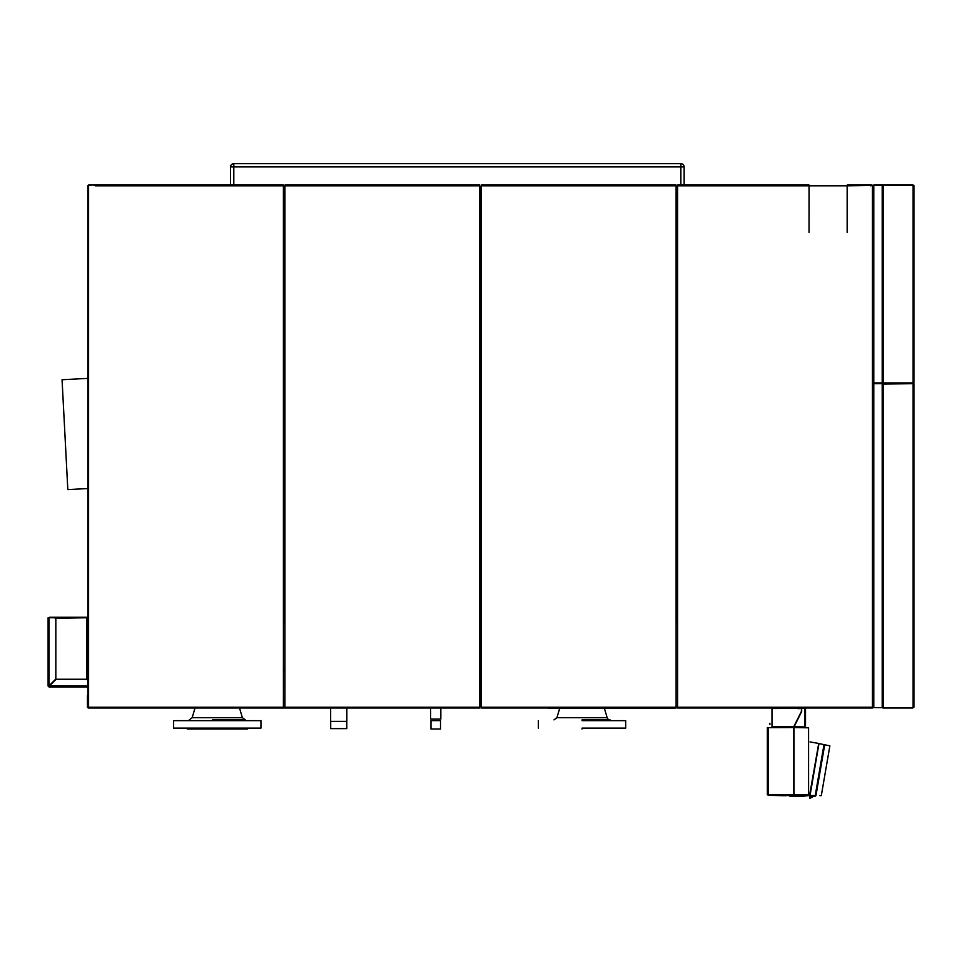 <?xml version="1.0" encoding="UTF-8"?>
<svg xmlns="http://www.w3.org/2000/svg" width="962" height="962" viewBox="0 0 962 962"><rect width="100%" height="100%" fill="white"/><g stroke="black" fill="none" stroke-linecap="round" stroke-linejoin="round"><path stroke-width="1.44" d="M785.786 795.718L768.145 795.37L793.758 795.49M793.758 795.634L785.798 795.55L786.651 794.696L785.653 795.694M798.111 708.717L801.406 708.381L801.406 711.435L793.758 726.719L771.969 726.815L771.969 708.513L798.484 708.393M767.399 727.921L767.399 794.203M767.399 784.006L767.387 763.996M767.399 742.46L767.399 735.473M793.758 794.732L768.169 794.6L768.169 727.657L793.758 727.525L793.758 794.732L768.169 794.6L768.157 782.01M768.145 764.081L768.157 742.664M768.157 733.164L768.157 732.214M768.157 729.725L768.157 727.921M805.507 726.045L805.507 708.477L805.495 726.045M804.773 726.755L804.761 725.805M797.161 720.61L801.683 711.555L794.095 726.755L804.809 726.935L804.761 708.489L801.683 708.429L804.761 708.489M801.683 708.429L801.683 711.555M794.047 795.514L808.573 795.406L794.047 795.658L803.691 795.442L803.691 794.672L794.047 794.756L808.573 794.636L808.573 727.813L794.047 727.549L794.047 794.756M818.686 743.446L810.04 741.918M803.715 796.151L809.547 795.49L803.691 795.478M809.547 795.49L818.722 743.458M790.511 796.247A1.912 1.912 -45 0 1 788.636 794.708A1.912 1.912 -45 0 0 790.511 796.247L793.277 796.247L790.511 796.247M803.655 796.247L793.277 796.247L803.655 796.247M824.711 744.756L815.944 795.646C823.087 795.622 823.087 795.622 815.944 795.646L824.711 744.756L829.869 745.875L821.307 795.634M819.889 795.634L820.658 795.634M813.624 796.295L809.908 798.34L809.908 797.005L809.908 798.34L813.624 796.295L809.908 796.308L815.199 796.283L809.908 796.308L809.908 796.921M823.989 744.636L818.987 743.542L823.989 744.636L815.235 795.526L810.028 795.55L818.987 743.542L810.028 795.55M88.215 699.975L88.215 585.377L88.215 699.975M87.831 699.975L87.831 585.377L87.831 699.975M88.215 208.345L88.215 261.832L88.215 208.345M88.215 261.832C88.215 301.082 88.215 301.082 88.215 261.832M88.215 337.47L88.215 185.81L88.215 337.47M95.082 185.81L283.79 185.81L283.405 193.073M88.588 185.425L88.588 707.238L88.588 488.504L67.821 489.598L62.061 379.737L88.588 378.343L88.588 185.425L90.5 185.425M87.831 337.47L87.831 185.81L87.831 337.47M87.831 185.81L87.831 261.832C87.831 301.082 87.831 301.082 87.831 261.832L87.831 185.81M95.466 185.053L88.588 185.053L95.466 185.053M87.831 338.997L87.831 583.85L87.831 338.997M88.215 583.85L88.215 338.997L88.215 583.85M883.344 382.924L883.344 185.425L913.13 185.425L913.13 382.924L883.344 382.924L883.344 185.425M873.785 382.924L882.96 382.924L882.19 382.924L882.19 185.425L873.785 185.425L873.785 382.924L873.785 185.425M913.9 185.425L913.9 382.539L913.9 185.425M913.515 382.539L913.515 185.425L913.515 382.539M882.575 382.924L882.575 185.425L882.575 382.924M873.785 185.053L911.603 185.053L873.785 185.053M911.603 185.053L913.13 185.053L911.603 185.053M873.027 186.953L873.027 192.689L873.027 186.953M873.027 375.661L873.027 382.539L873.027 375.661M913.9 383.682L913.9 707.238L913.9 383.682M913.515 707.238L913.515 383.682L913.515 707.238M883.344 384.066L913.13 383.682L913.13 707.623L883.344 707.623L883.344 384.066M873.785 707.623L873.785 383.682L882.19 383.682L882.19 707.623L873.785 707.623L873.785 383.682M882.575 707.623L882.575 383.682L882.575 707.623M882.96 708.008L912.758 708.008L882.96 708.008M883.344 707.623L883.344 383.682M873.027 385.209L873.027 390.945L873.027 385.209M809.042 185.053L677.633 185.053L809.042 185.053M677.633 270.803L677.633 707.238L677.633 185.81L809.042 185.81L809.042 232.419L809.114 185.81L847.161 185.81L809.114 185.81L809.114 192.172A0.625 0.625 -90 0 1 809.042 192.172A0.625 0.625 -90 0 0 809.114 192.172M809.042 185.81L684.138 185.81L684.138 166.907L680.88 166.907L680.88 163.66A3.259 3.259 -90 0 1 684.138 166.907A3.259 3.259 90 0 0 680.88 163.66A3.259 3.259 -90 0 1 684.138 166.907A3.259 3.259 -90 0 0 680.88 163.66L233.802 163.66L233.802 166.907L230.543 166.907A3.259 3.259 -90 0 1 233.802 163.66A3.259 3.259 90 0 0 230.543 166.907L230.543 185.81L230.543 166.907A3.259 3.259 90 0 1 233.802 163.66A3.259 3.259 90 0 0 230.543 166.907M847.161 185.81L847.161 232.419L847.245 192.172A0.625 0.625 -90 0 1 847.161 192.172A0.625 0.625 -90 0 0 847.245 192.172M809.042 232.419L809.042 193.073M847.245 185.81L872.45 185.425L872.45 707.238L677.633 707.238M847.161 232.419L847.161 193.073M872.45 708.008L677.633 708.008L872.45 708.008M873.219 185.425L873.219 707.623L873.219 185.425M872.835 185.425L872.835 707.623L872.835 185.425M870.538 185.81L872.45 185.425M847.245 185.053L872.077 185.053L847.245 185.053M677.633 185.81L677.633 193.073M479.761 622.246L479.761 270.803M481.289 707.238L676.106 707.238L676.106 185.81L481.289 185.81L481.289 707.238L481.289 186.58L479.761 186.58M481.289 185.053L676.106 185.053L481.289 185.053M676.49 622.246L676.49 186.195L676.49 622.246M676.106 708.008L481.289 708.008L676.106 708.008M480.146 193.831L480.146 706.854L480.146 193.831M284.944 707.238L479.761 707.238L479.761 185.81L284.944 185.81L284.944 707.238L284.944 186.58L283.79 186.58M284.56 622.246L284.56 186.195L284.56 622.246M283.405 270.803L283.405 622.246M284.944 708.008L479.761 708.008L284.944 708.008M346.849 708.008L430.639 708.008L346.849 708.008M440.837 708.008L479.761 708.008L440.837 708.008M284.944 185.053L479.761 185.053L284.944 185.053M480.904 270.803L480.904 186.58L480.904 270.803M480.904 689.67L480.904 622.246L480.904 689.67M195.021 708.008L88.215 708.008L195.021 708.008M230.543 185.053L88.973 185.053L230.543 185.053M87.831 707.623L87.831 185.425L87.831 707.623M88.215 185.425L88.215 707.623L88.215 185.425M90.5 185.053L283.405 185.053L90.5 185.053M88.588 707.238L283.405 707.238L283.405 185.81M88.973 708.008L283.405 708.008L88.973 708.008M675.913 707.623L537.686 707.623C525.348 707.623 525.348 707.623 537.686 707.623L675.913 707.623M675.913 708.008L481.096 708.008L675.913 708.008M537.686 708.008C525.348 708.008 525.348 708.008 537.686 708.008M769.889 723.28L769.889 724.434M677.44 708.008L872.257 708.008L677.44 708.008M677.44 707.623L872.257 707.623L677.44 707.623M548.328 708.008L549.47 708.008L548.328 708.008M674.771 708.381L548.328 708.381L674.771 708.381M559.68 708.381L548.328 708.381L559.68 708.381M87.831 701.887L88.588 701.887L87.831 701.887M283.405 701.887L284.944 701.887L283.405 701.887M284.944 702.272L283.405 702.272L284.944 702.272M88.588 702.272L87.831 702.272L88.588 702.272M87.446 695.394L87.446 707.238L87.446 695.394M479.569 707.623L88.215 707.623L479.569 707.623M430.639 707.623L346.849 707.623L430.639 707.623M330.651 707.623L239.418 707.623L330.651 707.623M87.831 701.514L88.588 701.514L87.831 701.514M283.405 701.514L284.944 701.514L283.405 701.514M190.969 708.008L479.569 708.008L190.969 708.008M87.446 696.548L87.446 707.238L87.446 696.548M676.106 352.248L677.248 351.587M680.88 185.81L680.88 166.907L233.802 166.907L233.802 163.66M582.046 728.402C526.972 728.402 526.972 728.402 582.046 728.402C637.121 728.402 637.121 728.402 582.046 728.402M582.046 728.126L625.709 728.126L582.046 728.126M582.046 720.646L625.709 720.646L582.046 720.646M582.046 719.889C527.597 719.889 527.597 719.889 582.046 719.889C636.483 719.889 636.483 719.889 582.046 719.889L610.088 719.889A3.054 3.054 -26.5 0 1 607.166 717.7L556.926 717.7L553.992 719.889M604.785 719.889L610.088 719.889M582.046 729.016C543.939 729.016 543.939 729.016 582.046 729.016C620.153 729.016 620.153 729.016 582.046 729.016M283.405 681.625L284.944 681.625L283.405 681.625M479.761 681.577L481.289 681.577L479.761 681.577M283.405 671.055A2.898 2.898 0.1 0 1 284.944 671.356A2.898 2.898 -179.9 0 0 283.405 671.055M430.639 707.238L430.639 719.083L440.837 719.083L440.837 707.238M430.964 720.622L440.512 720.622L440.512 729.016L430.964 729.016L430.964 720.622M330.651 707.238L330.651 721.368L346.849 721.368L346.849 707.238M330.7 721.368L330.7 728.631L346.801 728.631L346.801 721.368M173.881 728.402L260.666 728.402L173.881 728.402M173.617 728.126L260.942 728.126L173.617 728.126L173.617 720.646L260.942 720.646L173.617 720.646M260.942 728.126L260.942 720.646M222.126 719.889L217.508 719.889M212.41 719.889L245.322 719.889L242.388 717.7L192.16 717.7L242.388 717.7L239.297 707.238M187.253 729.016L247.306 729.016L187.253 729.016M49.627 686.519L86.869 686.038M49.627 685.738L87.734 686.038L87.734 680.399L86.592 679.256L56.109 679.256L49.327 686.038M55.171 618.229L86.772 617.76L55.171 618.229M86.772 617.279L49.723 617.279L86.772 617.279M86.869 679.545L86.772 617.76M49.05 617.76L49.05 685.774L49.05 617.76L54.69 617.76L55.832 618.903L55.832 678.992L49.05 685.774M48.1 617.76L48.1 686.038L48.1 617.76M87.734 686.988L49.05 686.988L87.734 686.988M233.802 166.907L233.802 185.81M767.363 727.561L767.363 794.66M538.383 720.646L538.383 728.126M625.709 720.646L625.709 728.126M560.016 707.238L556.926 717.7M604.064 707.238L607.166 717.7M195.25 707.238L192.16 717.7L189.225 719.889"/></g></svg>
